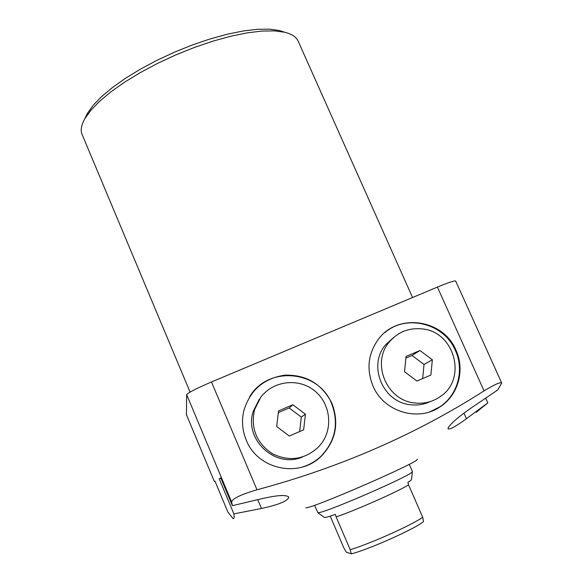 <?xml version="1.0" encoding="UTF-8"?>
<svg xmlns="http://www.w3.org/2000/svg" width="583" height="583" viewBox="0 0 583 583"><rect width="100%" height="100%" fill="white"/><g stroke="black" fill="none" stroke-linecap="round" stroke-linejoin="round"><path stroke-width="0.87" d="M412.553 297.534L298.197 41.247C296.317 36.999 291.806 34.003 284.664 32.24L274.535 30.884L261.978 31.067L247.279 32.845L230.817 36.212L213.057 41.102L194.54 47.398L175.847 54.904L157.585 63.387L140.321 72.584L124.594 82.174L110.872 91.874L99.511 101.369L90.788 110.398L84.848 118.713C81.584 124.492 80.534 129.411 81.693 133.471L190.073 392.082M284.227 32.101L279.17 30.476L269.382 29.15L257.278 29.303L243.14 30.994L227.326 34.2L210.288 38.879L192.543 44.898L174.63 52.091L157.133 60.224L140.59 69.042L125.52 78.26L112.359 87.588L101.449 96.742L93.047 105.457L87.319 113.503L85.038 118.298M305.776 507.713C309.245 509.972 422.507 460.665 417.107 459.266M476.333 412.254L487.84 402.853L466.451 418.718C455.753 426.501 449.61 429.86 448.021 428.811L448.232 427.667C451.657 422.544 460.555 415.125 474.934 405.411L497.722 389.969L501.715 383.024L455.673 281.028C454.623 280.474 448.531 282.493 437.418 287.091L211.476 381.967C196.413 388.446 188.141 392.672 186.662 394.655L186.443 414.768L214.384 481.573L186.436 414.732M437.418 287.091L484.043 390.887C494.501 384.525 500.389 381.901 501.715 383.024M484.043 390.887C415.577 434.634 339.889 467.595 256.972 489.771L211.476 381.967M186.662 394.655L231.604 501.934C232.471 498.596 240.925 494.537 256.972 489.771M231.604 501.934L232.413 505.672L260.798 498.946C276.954 495.156 286.275 494.537 288.76 497.088C288.177 500.833 279.082 504.638 261.476 508.5L233.885 513.885C234.373 517.398 234.096 518.972 233.069 518.593L227.844 511.94L214.996 481.215L214.384 481.573M455.964 350.194C443.328 318.981 397.154 312.605 378.097 339.656C368.084 353.837 366.357 369.214 372.909 385.808C383.395 411.649 418.171 422.376 440.311 406.686C458.318 395.092 465.168 369.906 455.964 350.194M430.334 411.634L439.757 406.883C457.735 395.31 464.571 370.176 455.389 350.507C444.151 323.346 406.446 313.749 384.773 332.645M331.938 403.378C322.093 383.986 306.381 374.585 284.803 375.168C263.429 378.389 249.706 390.486 243.628 411.467C241.544 421.261 242.419 430.815 246.259 440.121C257.518 469.446 299.086 478.424 321.036 456.431C335.772 441.04 339.408 423.36 331.938 403.378M301.265 467.355C308.647 465.321 315.133 461.714 320.737 456.525C335.444 441.171 339.073 423.52 331.618 403.589C318.646 370.008 267.823 365.57 249.684 396.702M232.413 505.672L220.768 477.871L219.193 478.789L233.885 513.885M487.84 402.853L485.734 398.182M215.04 481.31L214.376 481.58M219.193 478.789L220.848 478.067M314.529 505.279L317.91 512.61C321.576 514.723 416.801 473.221 412.37 471.458L409.23 464.294M317.735 512.574L324.33 517.464C325.511 517.602 329.198 516.574 335.393 514.403L336.136 516.91C354.974 510.635 399.136 491.046 408.53 484.83L407.947 482.279C410.425 480.8 411.613 479.86 411.511 479.459L412.349 471.625M330.226 516.137L343.73 547.663L346.273 552.159L351.316 553.85C368.624 549.652 417.632 527.637 423.506 521.472L422.682 517.201L408.53 484.83M336.136 516.91L350.186 549.674C369.403 544.121 413.639 524.277 422.682 517.201M350.186 549.674L351.316 553.85M422.107 328.899C408.96 327.602 398.087 331.895 389.488 341.784C370.926 362.626 386.427 400.587 414.783 402.962C424.184 404.004 432.71 401.862 440.354 396.542C467.559 378.87 454.5 331.494 422.107 328.899M393.445 337.652L385.727 344.67C367.487 365.14 382.696 402.401 410.527 404.733C417.486 405.549 424.089 404.493 430.341 401.556M419.971 350.5L432.36 359.784L430.881 375.044L416.954 381.042L404.515 371.721L406.052 356.439L419.971 350.5L412.057 355.492L405.885 358.122M422.639 378.593L424.03 364.455L432.36 359.784M424.03 364.455L412.057 355.492M321.568 443.35C333.709 427.018 329.898 402.088 313.596 390.012C297.483 377.704 272.735 381.093 260.645 397.417L254.509 409.754C250.566 428.272 256.447 442.891 272.144 453.589C289.197 461.918 304.669 459.71 318.558 446.957L321.568 443.35M303.641 429.839L289.263 436.026L276.685 426.53L278.521 410.891L292.877 404.762L305.419 414.207L303.641 429.839M259.238 399.304L253.211 411.416C243.752 439.589 275.446 468.929 302.606 456.97M299.655 431.551L301.309 417.093L305.419 414.207M301.309 417.093L289.197 407.969L292.877 404.762M289.197 407.969L278.317 412.618M261.476 508.5L257.766 499.697M463.959 413.128L466.451 418.718M87.319 113.503L84.848 118.713M279.17 30.476L284.664 32.24M439.757 406.883L440.311 406.686M389.488 341.784L385.727 344.67M254.509 409.754L253.211 411.416"/></g></svg>
